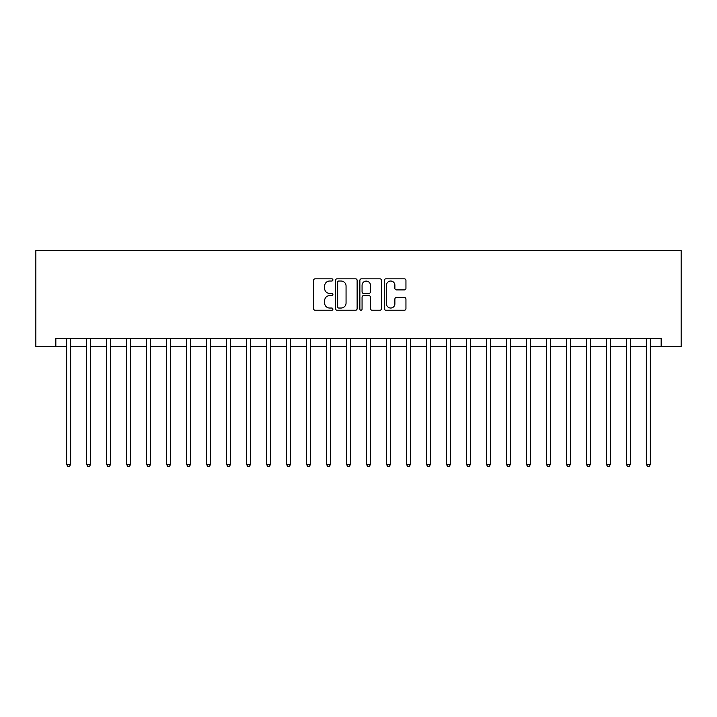 <?xml version="1.0" encoding="UTF-8"?>
<svg xmlns="http://www.w3.org/2000/svg" width="717" height="717" viewBox="0 0 717 717"><rect width="100%" height="100%" fill="white"/><g stroke="black" fill="none" stroke-linecap="round" stroke-linejoin="round"><path stroke-width="1.08" d="M332.912 279.935A1.102 1.102 0 0 0 331.81 278.832L315.13 278.832A1.568 1.568 0 0 0 313.562 280.401L313.562 308.66A1.568 1.568 0 0 0 315.13 310.228L331.81 310.228A1.102 1.102 0 0 0 332.912 309.126A1.102 1.102 0 0 0 331.81 308.032L329.659 308.032A5.019 5.019 0 0 1 324.631 303.004L324.631 300.656A5.019 5.019 0 0 1 329.659 295.628L331.81 295.628A1.102 1.102 0 0 0 332.912 294.526A1.102 1.102 0 0 0 331.81 293.432L329.659 293.432A5.019 5.019 0 0 1 324.631 288.404L324.631 286.056A5.019 5.019 0 0 1 329.659 281.028L331.81 281.028A1.102 1.102 0 0 0 332.912 279.935M404.379 289.901A1.568 1.568 0 0 0 405.947 288.333L405.947 280.401A1.568 1.568 0 0 0 404.379 278.832L385.854 278.832A1.568 1.568 0 0 0 384.285 280.401L384.285 308.66A1.568 1.568 0 0 0 385.854 310.228L404.379 310.228A1.568 1.568 0 0 0 405.947 308.66L405.947 299.079A1.568 1.568 0 0 0 404.379 297.51L396.447 297.51A1.568 1.568 0 0 0 394.879 299.079L394.879 303.829A4.203 4.203 0 0 1 390.684 308.032A4.203 4.203 0 0 1 386.481 303.829L386.481 285.232A4.203 4.203 0 0 1 390.684 281.028A4.203 4.203 0 0 1 394.879 285.232L394.879 288.333A1.568 1.568 0 0 0 396.447 289.901L404.379 289.901M55.836 346.508L55.836 338.514L661.164 338.514L661.164 346.508L681.15 346.508L681.15 250.547L35.85 250.547L35.85 346.508L66.636 346.508M357.129 280.401A1.568 1.568 0 0 0 355.56 278.832L337.035 278.832A1.568 1.568 0 0 0 335.466 280.401L335.466 308.66A1.568 1.568 0 0 0 337.035 310.228L355.56 310.228A1.568 1.568 0 0 0 357.129 308.66L357.129 280.401M361.44 278.832L379.965 278.832A1.568 1.568 0 0 1 381.534 280.401L381.534 308.66A1.568 1.568 0 0 1 379.965 310.228L372.042 310.228A1.568 1.568 0 0 1 370.474 308.66L370.474 297.197A1.568 1.568 0 0 0 368.897 295.628L363.644 295.628A1.568 1.568 0 0 0 362.067 297.197L362.067 309.126A1.102 1.102 0 0 1 360.974 310.228A1.102 1.102 0 0 1 359.871 309.126L359.871 280.401A1.568 1.568 0 0 1 361.44 278.832M70.633 346.508L86.623 346.508M90.629 346.508L106.618 346.508M110.615 346.508L126.604 346.508M130.602 346.508L146.6 346.508M150.597 346.508L166.586 346.508M170.583 346.508L186.581 346.508M190.579 346.508L206.568 346.508M210.565 346.508L226.563 346.508M230.56 346.508L246.549 346.508M250.547 346.508L266.545 346.508M270.542 346.508L286.531 346.508M290.528 346.508L306.526 346.508M310.524 346.508L326.513 346.508M330.51 346.508L346.508 346.508M350.505 346.508L366.495 346.508M370.492 346.508L386.49 346.508M390.487 346.508L406.476 346.508M410.474 346.508L426.472 346.508M430.469 346.508L446.458 346.508M450.455 346.508L466.453 346.508M470.451 346.508L486.44 346.508M490.437 346.508L506.435 346.508M510.432 346.508L526.421 346.508M530.419 346.508L546.417 346.508M550.414 346.508L566.403 346.508M570.4 346.508L586.398 346.508M590.396 346.508L606.385 346.508M610.382 346.508L626.371 346.508M630.377 346.508L646.367 346.508M650.364 346.508L661.164 346.508M338.756 281.028A1.102 1.102 0 0 0 337.662 282.131L337.662 306.93A1.102 1.102 0 0 0 338.756 308.032L341.032 308.032A5.019 5.019 0 0 0 346.06 303.004L346.06 286.056A5.019 5.019 0 0 0 341.032 281.028L338.756 281.028M370.474 285.303A4.203 4.203 0 0 0 366.27 281.109A4.203 4.203 0 0 0 362.067 285.303L362.067 291.864A1.568 1.568 0 0 0 363.644 293.432L368.897 293.432A1.568 1.568 0 0 0 370.474 291.864L370.474 285.303M70.831 338.514L70.75 338.711A1.595 1.595 0 0 0 70.633 339.311L70.633 464.374L66.636 464.374L66.636 339.311A1.595 1.595 0 0 0 66.52 338.711L66.439 338.514M70.633 464.374L69.432 466.453L67.837 466.453L66.636 464.374M90.826 338.514L90.736 338.711A1.595 1.595 0 0 0 90.629 339.311L90.629 464.374L86.623 464.374L86.623 339.311A1.595 1.595 0 0 0 86.515 338.711L86.425 338.514M90.629 464.374L89.428 466.453L87.824 466.453L86.623 464.374M110.812 338.514L110.732 338.711A1.595 1.595 0 0 0 110.615 339.311L110.615 464.374L106.618 464.374L106.618 339.311A1.595 1.595 0 0 0 106.501 338.711L106.421 338.514M110.615 464.374L109.414 466.453L107.819 466.453L106.618 464.374M130.799 338.514L130.718 338.711A1.595 1.595 0 0 0 130.602 339.311L130.602 464.374L126.604 464.374L126.604 339.311A1.595 1.595 0 0 0 126.488 338.711L126.407 338.514M130.602 464.374L129.41 466.453L127.805 466.453L126.604 464.374M150.794 338.514L150.713 338.711A1.595 1.595 0 0 0 150.597 339.311L150.597 464.374L146.6 464.374L146.6 339.311A1.595 1.595 0 0 0 146.483 338.711L146.402 338.514M150.597 464.374L149.396 466.453L147.801 466.453L146.6 464.374M170.78 338.514L170.7 338.711A1.595 1.595 0 0 0 170.583 339.311L170.583 464.374L166.586 464.374L166.586 339.311A1.595 1.595 0 0 0 166.469 338.711L166.389 338.514M170.583 464.374L169.391 466.453L167.787 466.453L166.586 464.374M190.776 338.514L190.695 338.711A1.595 1.595 0 0 0 190.579 339.311L190.579 464.374L186.581 464.374L186.581 339.311A1.595 1.595 0 0 0 186.465 338.711L186.384 338.514M190.579 464.374L189.378 466.453L187.782 466.453L186.581 464.374M210.762 338.514L210.681 338.711A1.595 1.595 0 0 0 210.565 339.311L210.565 464.374L206.568 464.374L206.568 339.311A1.595 1.595 0 0 0 206.451 338.711L206.371 338.514M210.565 464.374L209.373 466.453L207.769 466.453L206.568 464.374M230.757 338.514L230.677 338.711A1.595 1.595 0 0 0 230.56 339.311L230.56 464.374L226.563 464.374L226.563 339.311A1.595 1.595 0 0 0 226.447 338.711L226.366 338.514M230.56 464.374L229.359 466.453L227.764 466.453L226.563 464.374M250.744 338.514L250.663 338.711A1.595 1.595 0 0 0 250.547 339.311L250.547 464.374L246.549 464.374L246.549 339.311A1.595 1.595 0 0 0 246.433 338.711L246.352 338.514M250.547 464.374L249.355 466.453L247.75 466.453L246.549 464.374M270.739 338.514L270.659 338.711A1.595 1.595 0 0 0 270.542 339.311L270.542 464.374L266.545 464.374L266.545 339.311A1.595 1.595 0 0 0 266.428 338.711L266.348 338.514M270.542 464.374L269.341 466.453L267.746 466.453L266.545 464.374M290.726 338.514L290.645 338.711A1.595 1.595 0 0 0 290.528 339.311L290.528 464.374L286.531 464.374L286.531 339.311A1.595 1.595 0 0 0 286.415 338.711L286.334 338.514M290.528 464.374L289.336 466.453L287.732 466.453L286.531 464.374M310.721 338.514L310.64 338.711A1.595 1.595 0 0 0 310.524 339.311L310.524 464.374L306.526 464.374L306.526 339.311A1.595 1.595 0 0 0 306.41 338.711L306.329 338.514M310.524 464.374L309.323 466.453L307.727 466.453L306.526 464.374M330.707 338.514L330.627 338.711A1.595 1.595 0 0 0 330.51 339.311L330.51 464.374L326.513 464.374L326.513 339.311A1.595 1.595 0 0 0 326.396 338.711L326.316 338.514M330.51 464.374L329.309 466.453L327.714 466.453L326.513 464.374M350.703 338.514L350.622 338.711A1.595 1.595 0 0 0 350.505 339.311L350.505 464.374L346.508 464.374L346.508 339.311A1.595 1.595 0 0 0 346.392 338.711L346.311 338.514M350.505 464.374L349.304 466.453L347.709 466.453L346.508 464.374M370.689 338.514L370.608 338.711A1.595 1.595 0 0 0 370.492 339.311L370.492 464.374L366.495 464.374L366.495 339.311A1.595 1.595 0 0 0 366.378 338.711L366.297 338.514M370.492 464.374L369.291 466.453L367.696 466.453L366.495 464.374M390.684 338.514L390.604 338.711A1.595 1.595 0 0 0 390.487 339.311L390.487 464.374L386.49 464.374L386.49 339.311A1.595 1.595 0 0 0 386.373 338.711L386.293 338.514M390.487 464.374L389.286 466.453L387.691 466.453L386.49 464.374M410.671 338.514L410.59 338.711A1.595 1.595 0 0 0 410.474 339.311L410.474 464.374L406.476 464.374L406.476 339.311A1.595 1.595 0 0 0 406.36 338.711L406.279 338.514M410.474 464.374L409.273 466.453L407.677 466.453L406.476 464.374M430.666 338.514L430.585 338.711A1.595 1.595 0 0 0 430.469 339.311L430.469 464.374L426.472 464.374L426.472 339.311A1.595 1.595 0 0 0 426.355 338.711L426.274 338.514M430.469 464.374L429.268 466.453L427.664 466.453L426.472 464.374M450.652 338.514L450.572 338.711A1.595 1.595 0 0 0 450.455 339.311L450.455 464.374L446.458 464.374L446.458 339.311A1.595 1.595 0 0 0 446.341 338.711L446.261 338.514M450.455 464.374L449.254 466.453L447.659 466.453L446.458 464.374M470.648 338.514L470.567 338.711A1.595 1.595 0 0 0 470.451 339.311L470.451 464.374L466.453 464.374L466.453 339.311A1.595 1.595 0 0 0 466.337 338.711L466.256 338.514M470.451 464.374L469.25 466.453L467.645 466.453L466.453 464.374M490.634 338.514L490.553 338.711A1.595 1.595 0 0 0 490.437 339.311L490.437 464.374L486.44 464.374L486.44 339.311A1.595 1.595 0 0 0 486.323 338.711L486.243 338.514M490.437 464.374L489.236 466.453L487.641 466.453L486.44 464.374M510.629 338.514L510.549 338.711A1.595 1.595 0 0 0 510.432 339.311L510.432 464.374L506.435 464.374L506.435 339.311A1.595 1.595 0 0 0 506.319 338.711L506.238 338.514M510.432 464.374L509.231 466.453L507.627 466.453L506.435 464.374M530.616 338.514L530.535 338.711A1.595 1.595 0 0 0 530.419 339.311L530.419 464.374L526.421 464.374L526.421 339.311A1.595 1.595 0 0 0 526.305 338.711L526.224 338.514M530.419 464.374L529.218 466.453L527.622 466.453L526.421 464.374M550.611 338.514L550.531 338.711A1.595 1.595 0 0 0 550.414 339.311L550.414 464.374L546.417 464.374L546.417 339.311A1.595 1.595 0 0 0 546.3 338.711L546.22 338.514M550.414 464.374L549.213 466.453L547.609 466.453L546.417 464.374M570.598 338.514L570.517 338.711A1.595 1.595 0 0 0 570.4 339.311L570.4 464.374L566.403 464.374L566.403 339.311A1.595 1.595 0 0 0 566.287 338.711L566.206 338.514M570.4 464.374L569.199 466.453L567.604 466.453L566.403 464.374M590.593 338.514L590.512 338.711A1.595 1.595 0 0 0 590.396 339.311L590.396 464.374L586.398 464.374L586.398 339.311A1.595 1.595 0 0 0 586.282 338.711L586.201 338.514M590.396 464.374L589.195 466.453L587.59 466.453L586.398 464.374M610.579 338.514L610.499 338.711A1.595 1.595 0 0 0 610.382 339.311L610.382 464.374L606.385 464.374L606.385 339.311A1.595 1.595 0 0 0 606.268 338.711L606.188 338.514M610.382 464.374L609.181 466.453L607.586 466.453L606.385 464.374M630.575 338.514L630.485 338.711A1.595 1.595 0 0 0 630.377 339.311L630.377 464.374L626.371 464.374L626.371 339.311A1.595 1.595 0 0 0 626.264 338.711L626.174 338.514M630.377 464.374L629.176 466.453L627.572 466.453L626.371 464.374M650.561 338.514L650.48 338.711A1.595 1.595 0 0 0 650.364 339.311L650.364 464.374L646.367 464.374L646.367 339.311A1.595 1.595 0 0 0 646.25 338.711L646.169 338.514M650.364 464.374L649.163 466.453L647.568 466.453L646.367 464.374"/></g></svg>
